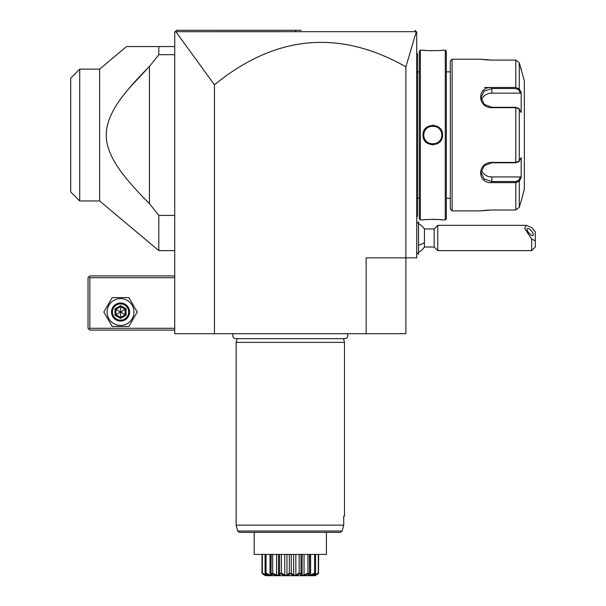 <?xml version="1.0" encoding="UTF-8"?>
<svg xmlns="http://www.w3.org/2000/svg" width="606" height="606" viewBox="0 0 606 606"><rect width="100%" height="100%" fill="white"/><g stroke="black" fill="none" stroke-linecap="round" stroke-linejoin="round"><path stroke-width="0.91" d="M301.22 30.3L176.528 30.3L175.278 31.55L175.854 31.686L214.456 84.817C275.412 35.027 339.216 29.043 405.884 66.842L405.884 333.701L174.725 333.701L174.725 32.103L176.528 30.3L272.245 30.3M214.456 84.817L214.456 333.701M366.153 333.701L366.153 257.853L416.723 257.853L416.723 32.103L416.299 31.686M405.884 66.842L416.299 31.679L414.958 30.338M415.398 30.777L415.852 31.239M274.207 30.3L290.562 30.3M175.854 31.686L416.292 31.671M174.725 328.285L89.847 328.285L88.938 329.187L89.847 330.088L174.725 330.088M88.938 329.187L88.037 328.285L88.037 277.715L89.847 275.912L174.725 275.912M88.938 276.813L89.847 277.715L174.725 277.715M89.847 328.285L89.847 277.715M103.861 312.029L112.201 326.475L128.889 326.475L137.229 312.029L128.889 297.584L112.201 297.584L103.861 312.029M107.111 312.029A13.43 13.43 0 0 0 120.549 325.46A13.43 13.43 0 0 0 133.979 312.029A13.43 13.43 0 0 0 120.549 298.599A13.43 13.43 0 0 0 107.111 312.029M129.578 312.029A9.029 9.029 0 0 0 120.549 303A9.029 9.029 0 0 0 111.519 312.029A9.029 9.029 0 0 0 120.549 321.059A9.029 9.029 0 0 0 129.578 312.029M128.669 312.029A8.128 8.128 0 0 1 120.549 320.157A8.128 8.128 0 0 1 112.421 312.029A8.128 8.128 0 0 1 120.549 303.901A8.128 8.128 0 0 1 128.669 312.029M126.093 308.825L125.169 309.363L120.549 306.689L115.92 309.363L115.92 314.696L120.549 317.37L125.169 314.696L125.169 309.363L120.549 312.029L120.549 305.621L114.996 308.825L126.093 315.234L126.093 308.825L120.549 305.621M120.549 318.438L120.549 312.029L115.92 314.696L114.996 315.234L120.549 318.438L126.093 315.234M174.725 54.684L158.817 54.684L158.817 46.556L126.54 46.556L174.725 46.556M158.817 54.684L149.44 66.486L149.44 203.601L158.817 215.403L174.725 215.403M126.54 46.556L99.634 69.129L99.634 200.965L158.817 250.626L158.817 215.403M148.349 67.577L128.487 88.968M127.04 90.711L126.207 91.733M126.124 178.255L131.169 184.254M99.634 200.965L79.734 200.965L79.734 69.129L99.634 69.129M149.44 203.601C131.691 185.898 119.821 171.536 113.814 160.529C108.61 151.023 106.103 142.531 106.308 135.047C106.103 127.563 108.61 119.064 113.814 109.565C119.814 98.558 131.691 84.196 149.44 66.486M79.734 200.965L70.697 191.935L70.697 78.159L79.734 69.129M418.526 223.629A16.256 16.256 0 0 1 424.427 228.954L424.427 242.498A16.256 8.128 180 0 1 418.526 245.165M418.526 252.346A16.256 16.256 0 0 0 424.427 247.013L424.427 242.498M418.458 221.804L418.526 254.164L418.526 221.804L416.723 223.538M424.427 247.013L434.169 247.013L434.169 228.954L437.774 225.341L437.774 250.626L531.689 250.626L531.689 239.006L535.303 240.847L535.303 247.013L531.689 250.626M437.774 225.341L526.159 225.341L531.689 227.583L535.303 232L535.303 240.847M526.159 225.341L524.72 228.538L531.689 239.006M527 229.235A4.515 1.598 49.1 0 0 529.576 233.681A4.515 1.598 49.1 0 0 533.144 235.408A4.515 1.598 49.1 0 0 533.386 234.764A4.515 1.598 49.1 0 0 530.803 230.318A4.515 1.598 49.1 0 0 527.235 228.583A4.515 1.598 49.1 0 0 527 229.235M416.723 140.357L417.443 140.281L417.443 216.312L416.723 217.039M417.443 215.592L416.723 216.312M417.443 140.281L417.443 129.805L416.723 129.737M416.723 53.055L417.443 53.775L417.443 129.805M417.443 54.502L416.723 53.775M419.254 71.841L417.519 71.841L417.519 198.245L419.254 198.245M419.254 51.252L419.254 218.842L420.337 219.925L423.041 219.925C422.473 219.304 443.122 219.304 442.547 219.925L445.258 219.925L445.258 50.169L442.547 50.169C443.115 50.79 422.473 50.79 423.041 50.169L420.337 50.169L419.254 51.252M420.337 50.169L420.337 219.925M442.547 135.047C443.092 147.773 422.465 147.712 423.041 135.047C422.496 122.321 443.13 122.374 442.547 135.047L441.827 135.047C442.441 146.69 423.139 146.66 423.768 135.047C423.155 123.404 442.448 123.435 441.827 135.047A9.029 9.029 0 0 1 432.798 144.076A9.029 9.029 0 0 1 423.768 135.047A9.029 9.029 0 0 1 432.798 126.018A9.029 9.029 0 0 1 441.827 135.047M442.547 219.925L441.948 219.857M441.547 219.811L439.774 219.645M436.312 219.425L434.055 219.364M433.563 219.357L431.722 219.364M429.169 219.433L427.2 219.546M426.169 219.622L425.185 219.705M424.397 219.781L423.935 219.826M423.299 50.192L423.92 50.26M424.412 50.313L425.154 50.389M426.268 50.48L427.124 50.54M429.298 50.662L431.54 50.73M436.388 50.662L438.661 50.533M433.851 125.268L432.813 125.207M431.752 144.826L432.782 144.879M445.258 50.169L446.342 51.252L446.342 218.842L445.258 219.925M446.342 198.245L450.311 198.245M446.342 71.841L450.311 71.841M452.121 210.896L452.121 59.199L450.311 61.001L450.311 209.093L452.121 210.896L480.293 210.896L491.852 209.994L515.782 209.994L519.266 207.297L521.455 200.063L519.266 207.297L519.266 181.209L515.782 182.626L491.852 182.626C476.99 183.838 476.96 162.196 491.852 162.416L515.782 162.416L519.266 161.135L521.183 157.515L521.183 177.588L519.266 181.209L518.569 180.459L515.782 181.55L491.852 181.55L484.209 179.035L481.012 172.612L484.209 165.733L491.852 162.779L515.782 162.779L518.569 161.696M521.455 200.063L524.357 189.224L524.357 80.863L519.266 62.797L519.266 88.885L521.183 92.498L521.183 112.58L519.266 108.959L515.782 107.679L491.852 107.679C477.02 107.929 476.93 86.272 491.852 87.469L515.782 87.469L519.266 88.885L518.569 89.627L520.433 93.157L491.852 93.157A10.832 9.385 180 0 0 481.414 100.028M521.455 70.031L519.266 62.797L515.782 60.1L491.852 60.1L480.293 59.199L452.121 59.199M518.221 162.097L519.266 161.135L519.266 108.959L518.221 107.989M518.569 108.398L515.782 107.315L491.852 107.315L484.209 104.361L481.012 97.483L484.202 91.059L491.852 88.544L515.782 88.544L518.569 89.627M480.626 59.244L481.164 59.327M481.49 59.373L482.164 59.464M482.846 59.547L483.543 59.63M484.603 59.744L485.656 59.835M486.61 59.911L487.527 59.971M489.057 60.047L491.383 60.1M518.569 180.459L520.433 176.937L491.852 176.937L491.852 182.626L515.782 182.626L515.782 181.55M515.782 182.626L515.782 209.994L491.383 209.994M489.042 210.047L487.618 210.115M486.474 210.191L485.717 210.252M484.603 210.35L483.611 210.456M482.846 210.54L482.217 210.623M515.782 60.1L515.782 87.469L491.852 87.469L491.852 93.157M491.799 87.469L484.626 87.469M520.433 176.937L521.183 177.588L520.963 178.012M491.852 176.937A10.832 9.385 0 0 1 481.414 170.066M520.963 92.082L521.183 92.498L520.433 93.157M520.668 91.529L519.615 89.544M519.266 181.209L520.668 178.565M233.302 333.701A3.212 3.212 0 0 0 235.984 338.686L344.632 338.686A3.212 3.212 0 0 0 347.314 333.701M343.496 338.686L344.488 342.367L236.128 342.367L236.128 525.137L343.723 525.129L342.125 531.015L343.723 525.129L343.723 516.1L344.488 516.1L343.723 516.1M237.113 338.686L236.128 342.367M344.488 342.367L344.488 516.1M340.352 532.356L326.422 532.356L326.422 554.437L254.187 554.437L254.187 532.356L239.446 532.356L340.352 532.356L342.125 531.015L237.703 531.015L239.446 532.356M262.163 573.534L262.322 573.056L266.678 575.147L265.064 573.056L266.246 574.405L262.103 573.534L261.981 573.056L261.981 554.437M262.322 573.056L262.322 554.437M265.92 575.147L265.92 574.177M265.064 573.056L265.064 554.437M265.625 573.534L266.034 573.056L270.018 575.147L271.45 575.147L271.185 573.056L271.783 573.534C273.177 576.465 271.124 576.465 265.625 573.534L265.443 573.534M266.034 573.056L266.034 554.437M270.018 575.147L270.018 554.437M271.018 554.437L271.018 573.534L271.185 554.437M272.639 573.821L272.056 573.534L272.67 573.056L276.563 575.147L278.495 575.147L279.616 573.056L280.351 573.534C279.836 576.465 277.071 576.465 272.056 573.534L271.783 573.534M272.67 573.056L272.67 554.437M276.563 575.147L276.563 554.437M278.495 575.132L278.495 554.437L278.555 574.435M279.616 573.056L279.616 554.437M281.154 573.806L280.692 573.534L281.442 573.056L284.775 575.147L286.971 575.147L289.335 573.056L290.123 573.534C287.759 576.465 284.615 576.465 280.692 573.534L280.351 573.534M281.442 573.056L281.442 554.437M284.775 575.147L284.775 554.437M286.971 575.147L286.971 554.437M289.335 573.056L289.335 554.437M290.486 573.534L291.274 573.056L293.645 575.147L295.842 575.147L299.175 573.056L299.917 573.534C295.993 576.465 292.849 576.465 290.486 573.534L290.123 573.534M291.274 573.056L291.274 554.437M293.645 575.147L293.645 554.437M295.842 575.147L295.842 554.437M299.175 573.056L299.175 554.437M300.379 573.784L300.993 573.056L302.114 575.147L304.045 575.147L307.939 573.056L308.552 573.534C303.538 576.465 300.773 576.465 300.258 573.534L299.447 573.814M300.993 573.056L300.993 554.437M302.114 575.139L302.114 554.437L302.053 574.435M304.045 575.147L304.045 554.437M307.939 573.056L307.939 554.437M308.825 573.564L309.424 573.056L309.158 575.147L310.59 575.147L314.582 573.056L314.991 573.534C309.492 576.465 307.439 576.465 308.833 573.534L308 573.814M309.598 554.437L309.598 573.534L309.424 554.437M310.59 575.147L310.59 554.437M314.582 573.056L314.582 554.437M315.173 573.534L313.931 575.147L318.294 573.056L318.445 573.534L314.37 574.405L314.991 573.534M315.552 573.056L315.552 554.437M314.696 575.147L314.696 574.177M318.294 573.056L318.294 554.437M315.158 575.7L265.451 575.7L315.158 575.7L318.445 573.534M318.506 573.534L318.627 554.437M301.712 573.579L301.296 573.185M263.125 574.2L265.125 575.495M264.784 575.283L263.504 574.45M264.761 574.836L265.845 575.329M266.678 574.033L267.367 574.352M267.844 574.564L268.564 574.867M269.761 575.314L270.17 575.442M270.927 575.594L271.405 575.579M271.912 574.109L271.814 573.662M295.584 30.3L295.501 31.671M114.996 308.825L114.996 315.234M417.443 196.45L416.723 196.45L417.443 196.45M417.443 147.652L416.723 147.652M417.443 122.442L416.723 122.442M417.443 73.644L416.723 73.644M515.782 162.779L515.782 107.315M515.782 87.469L515.782 88.544M423.041 135.047L423.768 135.047M174.725 250.626L158.817 250.626M417.246 223.016A16.256 16.256 0 0 0 416.723 222.803M416.723 253.164A16.256 16.256 0 0 0 417.246 252.952M416.723 252.437L418.458 254.164M424.427 228.954L434.169 228.954M434.169 247.013L437.774 250.626M417.519 198.245L417.443 198.98M417.519 71.841L417.443 71.114M237.703 531.015L236.128 525.137"/></g></svg>
